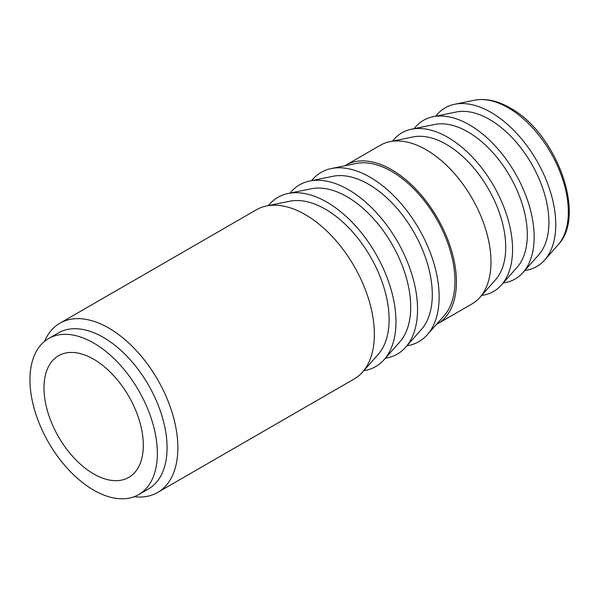 <?xml version="1.0" encoding="UTF-8"?>
<svg xmlns="http://www.w3.org/2000/svg" width="599" height="599" viewBox="0 0 599 599"><rect width="100%" height="100%" fill="white"/><g stroke="black" fill="none" stroke-linecap="round" stroke-linejoin="round"><path stroke-width="0.9" d="M524.836 270.493A91.61 52.892 -120 0 0 544.626 260.063A91.61 52.892 -120 0 0 555.752 224.573A91.61 52.892 -120 0 0 521.34 138.639A91.61 52.892 -120 0 0 454.671 104.263A91.61 52.892 -120 0 0 435.75 116.184M503.242 282.96A91.61 52.892 -120 0 0 523.032 272.53L538.711 254.83A83.98 48.489 -120 0 0 548.901 222.296A83.98 48.489 -120 0 0 517.364 143.52A83.98 48.489 -120 0 0 456.251 112.006L433.077 116.73A91.61 52.892 -120 0 0 414.156 128.65M523.032 272.53A91.61 52.892 -120 0 0 534.158 237.039A91.61 52.892 -120 0 0 499.753 151.105A91.61 52.892 -120 0 0 433.077 116.73M481.648 295.427A91.61 52.892 -120 0 0 501.438 284.997L517.117 267.296A83.98 48.489 -120 0 0 527.315 234.763A83.98 48.489 -120 0 0 495.77 155.987A83.98 48.489 -120 0 0 434.657 124.472L411.483 129.197A91.61 52.892 -120 0 0 392.562 141.117M501.438 284.997A91.61 52.892 -120 0 0 512.564 249.506A91.61 52.892 -120 0 0 478.159 163.572A91.61 52.892 -120 0 0 411.483 129.197M436.401 324.441A91.61 52.892 -120 0 0 437.45 323.864L471.997 303.918A91.61 52.892 -120 0 0 479.844 297.471L495.523 279.763A83.98 48.489 -120 0 0 505.721 247.23A83.98 48.489 -120 0 0 474.176 168.454A83.98 48.489 -120 0 0 413.063 136.939L389.889 141.663A91.61 52.892 -120 0 0 380.38 145.235L345.833 165.182A91.61 52.892 -120 0 0 344.807 165.803M479.844 297.471A91.61 52.892 -120 0 0 490.97 261.973A91.61 52.892 -120 0 0 456.565 176.039A91.61 52.892 -120 0 0 389.889 141.663M437.45 323.864A91.61 52.892 -120 0 0 456.423 281.927A91.61 52.892 -120 0 0 416.432 189.726A91.61 52.892 -120 0 0 345.833 165.182M406.976 345.75A97.719 56.418 -120 0 0 427.282 334.744L444.084 315.763A89.536 51.694 -120 0 0 454.955 281.073A89.536 51.694 -120 0 0 421.329 197.086A89.536 51.694 -120 0 0 356.165 163.49L331.329 168.551A97.719 56.418 -120 0 0 311.645 180.628M427.282 334.744A97.719 56.418 -120 0 0 439.142 296.887A97.719 56.418 -120 0 0 402.446 205.217A97.719 56.418 -120 0 0 331.329 168.551M385.382 358.217A97.719 56.418 -120 0 0 405.688 347.21L421.359 329.502A90.09 52.008 -120 0 0 432.298 294.603A90.09 52.008 -120 0 0 398.47 210.099A90.09 52.008 -120 0 0 332.909 176.293L309.735 181.018A97.719 56.418 -120 0 0 290.051 193.095M405.688 347.21A97.719 56.418 -120 0 0 417.555 309.354A97.719 56.418 -120 0 0 380.852 217.684A97.719 56.418 -120 0 0 309.735 181.018M363.788 370.684A97.719 56.418 -120 0 0 384.094 359.677L399.765 341.969A90.09 52.008 -120 0 0 410.704 307.07A90.09 52.008 -120 0 0 376.876 222.566A90.09 52.008 -120 0 0 311.315 188.76L288.141 193.484A97.719 56.418 -120 0 0 268.457 205.562M384.094 359.677A97.719 56.418 -120 0 0 395.961 321.82A97.719 56.418 -120 0 0 359.258 230.151A97.719 56.418 -120 0 0 288.141 193.484M134.191 496.706A97.719 56.418 -120 0 0 157.627 492.468L354.129 379.017A97.719 56.418 -120 0 0 362.5 372.144L378.171 354.436A90.09 52.008 -120 0 0 389.11 319.537A90.09 52.008 -120 0 0 355.282 235.033A90.09 52.008 -120 0 0 289.721 201.227L266.548 205.951A97.719 56.418 -120 0 0 256.409 209.762L59.907 323.213A97.719 56.418 -120 0 0 44.513 341.385M362.5 372.144A97.719 56.418 -120 0 0 374.368 334.287A97.719 56.418 -120 0 0 337.664 242.617A97.719 56.418 -120 0 0 266.548 205.951M157.627 492.468A97.719 56.418 -120 0 0 177.866 447.73A97.719 56.418 -120 0 0 135.209 349.389A97.719 56.418 -120 0 0 59.907 323.213M138.691 494.579L148.41 488.971A90.09 52.008 -120 0 0 167.069 447.73A90.09 52.008 -120 0 0 127.744 357.071A90.09 52.008 -120 0 0 58.328 332.939L48.609 338.547A90.09 52.008 -120 0 0 29.95 379.788A90.09 52.008 -120 0 0 69.274 470.447A90.09 52.008 -120 0 0 138.691 494.579A90.09 52.008 -120 0 0 157.35 453.346A90.09 52.008 -120 0 0 118.025 362.68A90.09 52.008 -120 0 0 48.609 338.547M43.989 387.89A70.24 40.552 -120 0 0 74.643 458.572A70.24 40.552 -120 0 0 128.77 477.396A70.24 40.552 -120 0 0 143.318 445.237A70.24 40.552 -120 0 0 112.657 374.555A70.24 40.552 -120 0 0 58.53 355.739A70.24 40.552 -120 0 0 43.989 387.89M474.468 100.228C485.774 98.161 497.657 100.729 510.116 107.932C555.932 132.506 587.057 215.281 558.013 244.946A85.095 49.125 -120 0 0 568.346 211.979A85.095 49.125 -120 0 0 508.177 107.76A85.095 49.125 -120 0 0 474.468 100.228L454.671 104.263M558.013 244.946L544.626 260.063"/></g></svg>
